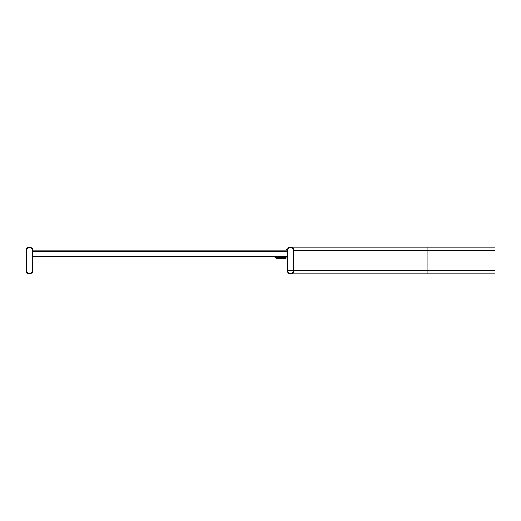<?xml version="1.0" encoding="UTF-8"?>
<svg xmlns="http://www.w3.org/2000/svg" width="521" height="521" viewBox="0 0 521 521"><rect width="100%" height="100%" fill="white"/><g stroke="black" fill="none" stroke-linecap="round" stroke-linejoin="round"><path stroke-width="0.78" d="M26.05 270.549A3.347 3.347 0 0 0 29.397 273.896A3.347 3.347 0 0 0 32.751 270.549L32.751 250.451A3.347 3.347 0 0 0 29.397 247.104A3.347 3.347 0 0 0 26.05 250.451L26.05 270.549M26.499 270.549A2.905 2.905 0 0 0 29.397 273.453A2.905 2.905 0 0 0 32.302 270.549L32.302 250.451A2.905 2.905 0 0 0 29.397 247.547A2.905 2.905 0 0 0 26.499 250.451L26.499 270.549M293.994 250.451L293.994 270.549A3.347 3.347 0 0 1 290.646 273.896A3.347 3.347 0 0 1 287.292 270.549L287.292 250.451A3.347 3.347 0 0 1 290.646 247.104A3.347 3.347 0 0 1 293.994 250.451L427.962 250.451L427.962 270.549L293.994 270.549M287.742 270.549L287.742 250.451A2.905 2.905 0 0 1 290.646 247.547A2.905 2.905 0 0 1 293.544 250.451L293.544 270.549A2.905 2.905 0 0 1 290.646 273.453A2.905 2.905 0 0 1 287.742 270.549L293.544 270.549M494.95 250.451L427.962 250.451L427.962 247.104L494.95 247.104L494.95 273.896L290.646 273.896M287.292 270.549L287.292 257.524L285.912 258.266A1.784 1.784 0 0 1 285.84 258.266L276.019 258.266L274.235 256.482M287.481 249.357L286.739 249.357L286.739 250.23M276.065 258.266L276.065 257.374L276.019 258.266M286.739 256.482L285.879 257.374A0.892 0.892 0 0 1 285.84 257.374L276.065 257.374M285.879 257.374L285.912 258.266M276.019 257.374L275.127 256.482M287.292 256.925L32.751 256.925M287.292 251.695L287.292 250.23L32.751 250.23L32.751 251.695L287.292 251.695M494.95 270.549L427.962 270.549L427.962 273.896M287.292 256.163L32.751 256.163M427.962 247.104L290.646 247.104M292.314 247.547L290.646 247.547M292.314 273.453L290.646 273.453"/></g></svg>
